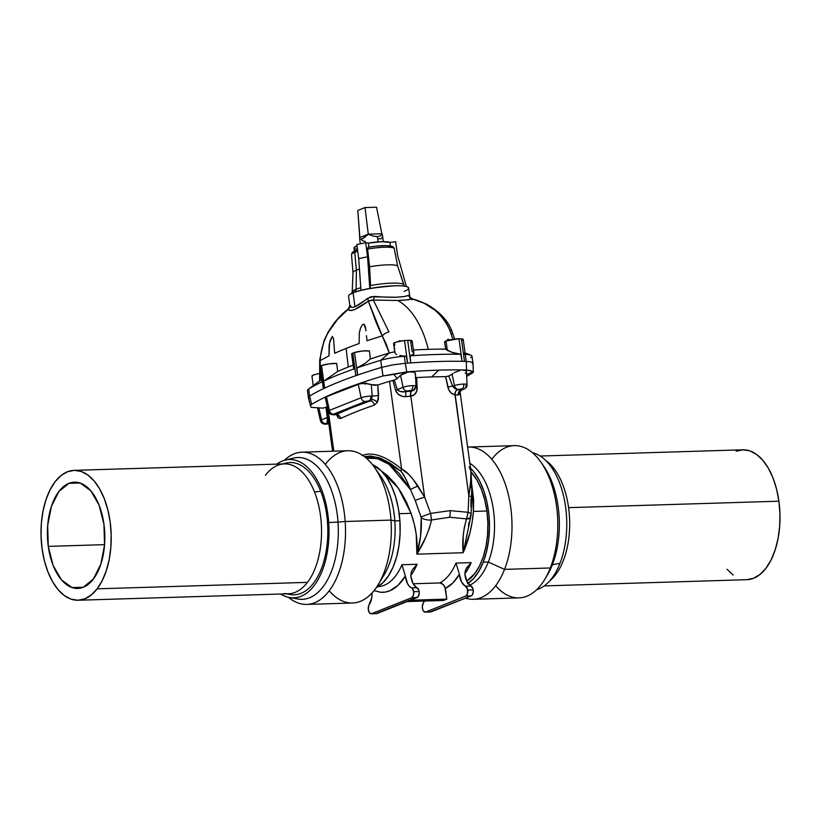 <?xml version="1.0" encoding="UTF-8"?>
<svg xmlns="http://www.w3.org/2000/svg" width="821" height="821" viewBox="0 0 821 821"><rect width="100%" height="100%" fill="white"/><g stroke="black" fill="none" stroke-linecap="round" stroke-linejoin="round"><path stroke-width="1.23" d="M103.939 524.209A53.16 28.694 88.2 0 1 77.738 588.431A53.16 28.694 88.2 0 1 48.285 546.386L104.565 544.651L48.285 546.386L53.119 565.433L61.462 579.883L72.032 587.559L83.229 587.272L93.337 579.072L100.819 564.212L104.544 544.949L103.939 524.209L99.095 505.172L90.751 490.712L80.181 483.035L68.995 483.323L58.886 491.522L51.395 506.383L47.669 525.656L48.285 546.386A53.16 28.694 88.2 0 1 74.475 482.163A53.16 28.694 88.2 0 1 103.939 524.209M359.629 238.747L359.865 237.536L368.301 234.18L361.609 239.363L359.916 239.404L359.629 238.747M359.731 237.669L357.823 210.433L359.865 237.536L368.301 234.18L381.857 233.759L368.301 234.18L365.006 207.569L357.823 210.433L365.006 207.569L376.552 207.22L365.006 207.569L368.28 234.262L373.083 236.089L377.373 236.653L380.513 235.863L381.857 233.759L382.524 235.668L382.022 233.841L380.513 235.863L377.373 236.653L378.091 241.897L377.373 236.653L373.083 236.089L368.28 234.262L362.944 238.675L359.916 239.404M365.047 384.249L365.684 382.925L365.047 384.249M445.126 345.549L445.731 349.13L447.312 350.403L446.019 340.951A9.38 1.519 172.2 0 0 444.623 341.977L445.126 345.549M415.282 377.496L416.678 377.578A147.267 23.85 -7.8 0 1 431.661 376.921L438.691 370.148A161.675 26.18 -7.8 0 1 466.513 370.045L466.277 361.435A162.435 26.303 172.2 0 0 466.225 361.435A162.435 26.303 -7.8 0 1 466.277 361.435L466.225 361.435A162.435 26.303 172.2 0 0 464.501 361.384A162.435 26.303 172.2 0 0 462.069 361.332L460.817 354.282L453.254 352.773L447.312 350.403L446.019 340.951L458.98 338.745A9.38 1.519 172.2 0 0 446.019 340.951L444.859 341.567L444.879 343.876M413.897 353.451L412.193 341.002A9.38 1.519 172.2 0 0 407.657 340.325L410.746 362.903L410.069 355.842L412.676 355.072L413.835 353.984L413.589 352.743M357.74 251.308A21.767 3.52 172.2 0 0 354.754 252.334L356.396 270.171L356.109 289.29A4.331 3.582 -111.7 0 1 354.744 292.276A4.331 3.582 68.3 0 0 356.109 289.29A26.149 4.238 -7.8 0 1 360.768 287.75M367.9 288.715L360.963 290.408L369.799 288.458L370.548 285.534A26.149 4.238 -7.8 0 1 403.696 284.518L404.815 286.283M404.106 291.322C409.782 289.444 413.137 285.298 394.47 285.79C372.929 287.576 359.136 289.946 353.081 292.892A30.315 4.905 172.2 0 0 348.556 296.227L349.828 305.484L351.224 307.259L352.814 307.393L354.99 306.808L353.081 292.892L354.99 306.808L370.548 296.781L396.02 297.243L404.189 296.555L408.714 295.344L409.884 297.099A4.331 3.664 171.4 0 0 409.895 297.151L412.224 298.782L406.898 299.86L397.744 300.496L373.319 300.034L388.938 331.848A7.215 3.5 151.2 0 0 382.268 335.892A293.005 47.444 172.2 0 0 367.028 340.787A293.005 47.444 -7.8 0 1 382.268 335.892L389.328 353.02L386.229 344.071L382.268 335.892C378.112 327.353 375.033 320.026 373.042 313.909L368.311 301.184L354.385 309.743L350.146 310.533L348.422 309.117L337.667 319.236L328.831 331.52C323.669 340.489 320.785 350.198 320.19 360.624A293.005 47.444 -7.8 0 1 329.026 355.924L329.098 345.467L330.206 340.315L332.351 336.405L333.562 338.765L334.66 353.276A293.005 47.444 -7.8 0 1 346.123 348.422L348.289 367.018A293.466 47.526 -7.8 0 1 353.163 365.119A293.466 47.526 172.2 0 0 348.289 367.018A293.466 47.526 172.2 0 0 337.677 371.492L323.905 380.975A306.746 49.671 -7.8 0 1 354.764 368.68L355.904 375.659A306.808 49.681 172.2 0 0 324.644 388.107A306.808 49.681 172.2 0 0 323.412 388.692A306.808 49.681 172.2 0 0 309.599 396.071L308.778 396.687M465.158 353.656L463.218 339.432A9.38 1.519 172.2 0 0 461.402 338.796L464.501 361.384A162.435 26.303 -7.8 0 0 462.069 361.332L458.98 338.745L462.069 361.332A162.435 26.303 172.2 0 0 410.746 362.903A162.435 26.303 -7.8 0 1 462.069 361.332L460.817 354.282A162.363 26.293 172.2 0 0 410.069 355.842A162.363 26.293 -7.8 0 1 460.817 354.282L451.488 352.209L445.731 349.13A148.006 23.963 172.2 0 0 428.295 349.356A148.006 23.963 172.2 0 0 413.425 350.003A148.006 23.963 -7.8 0 1 428.295 349.356A84.82 45.781 -91.8 0 0 397.744 300.496A84.82 45.781 88.2 0 1 428.295 349.356A148.006 23.963 -7.8 0 1 445.731 349.13L444.91 344.132M394.665 345.795L394.727 344.091M397.846 341.885L399.704 340.705L401.151 341.002L399.704 340.705L397.846 341.885M354.456 367.11L353.625 368.475L354.764 368.68A306.746 49.671 172.2 0 0 323.905 380.975L337.677 371.492L336.713 363.477L337.677 371.492A293.466 47.526 -7.8 0 1 348.289 367.018L346.123 348.422A293.005 47.444 -7.8 0 1 359.167 343.506A293.005 47.444 172.2 0 0 346.123 348.422A293.005 47.444 172.2 0 0 334.66 353.276L333.562 338.765L332.351 336.405L329.539 342.87L329.026 355.924A293.005 47.444 172.2 0 0 320.19 360.624L320.118 380.554A293.466 47.526 -7.8 0 1 321.668 379.62A293.466 47.526 172.2 0 0 320.118 380.554L308.696 389.01L309.599 396.071A306.808 49.681 172.2 0 0 309.579 396.081A306.808 49.681 -7.8 0 1 309.599 396.071A306.808 49.681 -7.8 0 1 323.412 388.692L322.335 381.703A306.746 49.671 172.2 0 0 308.696 389.01A306.746 49.671 -7.8 0 1 322.335 381.703L320.313 366.104A9.38 1.519 172.2 0 0 319.892 366.648L321.955 381.703M356.396 270.171A22.721 3.684 -7.8 0 1 359.454 269.124A22.721 3.684 172.2 0 0 356.396 270.171A22.721 3.684 172.2 0 0 352.999 272.562L352.199 292.04A26.149 4.238 -7.8 0 1 356.109 289.29L356.396 270.171L354.754 252.334A21.767 3.52 172.2 0 0 351.501 254.695L352.999 272.634A22.721 3.684 -7.8 0 1 356.396 270.171M544.21 585.917L746.884 579.688A64.972 35.067 -91.8 0 0 778.903 501.2L568.584 507.655A64.972 35.067 88.2 0 1 549.68 580.919A64.972 35.067 -91.8 0 0 568.584 507.655A64.972 35.067 -91.8 0 0 545.986 460.684A64.972 35.067 88.2 0 1 568.584 507.655L778.903 501.2A64.972 35.067 -91.8 0 0 742.892 449.805L540.228 456.035M491.8 459.247A76.158 41.112 88.2 0 1 541.183 462.531A76.158 41.112 88.2 0 1 550.316 567.968L504.535 569.374L488.31 562.036L483.251 562.19L486.555 551.609L488.659 539.951L489.47 527.657L488.957 515.219L487.151 503.099L484.123 491.769L479.967 481.67L474.866 473.173L470.495 468.032A63.525 34.287 88.2 0 1 483.251 562.19L488.31 562.036A63.525 34.287 -91.8 0 0 469.848 463.301A63.525 34.287 88.2 0 1 488.31 562.036L504.535 569.374A76.158 41.112 -91.8 0 0 506.588 488.126A76.158 41.112 -91.8 0 0 467.621 447.086A76.158 41.112 88.2 0 1 468.504 447.045A76.158 41.112 88.2 0 1 506.803 488.854A76.158 41.112 88.2 0 1 504.535 569.374L550.316 567.968A76.158 41.112 -91.8 0 0 552.595 487.448A76.158 41.112 -91.8 0 0 514.295 445.639L468.504 447.045M542.537 464.573A70.945 38.3 88.2 0 1 552.4 564.674L550.316 567.968L552.4 564.674A70.945 38.3 -91.8 0 0 543.882 466.451L541.183 462.531M473.183 599.289A76.158 41.112 88.2 0 1 465.445 598.181A76.158 41.112 -91.8 0 0 504.535 569.374A76.158 41.112 88.2 0 1 473.183 599.289L518.964 597.883A76.158 41.112 -91.8 0 0 550.316 567.968A76.158 41.112 88.2 0 1 544.775 579.369L547.227 575.295A70.945 38.3 -91.8 0 0 552.4 564.674L559.984 563.35A69.2 37.345 -91.8 0 0 563.237 494.57A69.2 37.345 -91.8 0 0 532.46 452.71A69.2 37.345 -91.8 0 1 563.237 494.57A69.2 37.345 -91.8 0 1 559.984 563.35L552.4 564.674A70.945 38.3 88.2 0 1 545.996 577.245M536.667 589.704A69.2 37.345 -91.8 0 0 559.984 563.35A69.2 37.345 -91.8 0 1 536.667 589.704M371.113 613.78L376.572 613.615A5.049 2.73 -91.8 0 0 377.096 613.503L371.636 613.667A5.049 2.73 88.2 0 1 371.113 613.78A5.049 2.73 88.2 0 1 368.311 609.787L369.563 612.969L371.636 613.667L411.69 597.709L413.363 595.523L413.661 591.715L419.131 591.551A5.049 2.73 -91.8 0 0 416.996 587.682L411.526 587.857A5.049 2.73 88.2 0 1 413.661 591.715L412.255 588.37L409.361 586.276L407.503 583.618L405.348 576.044L398.041 585.342L389.636 590.874L385.182 592.095L380.657 592.269L374.037 590.607M328.831 423.8L326.491 424.067A4.331 2.34 88.2 0 1 326.009 424.159A4.331 2.34 -91.8 0 0 326.491 424.067L325.239 423.78L327.199 422.928L328.913 423.102M335.019 414.687A4.331 1.119 -95.3 0 0 335.204 414.605L334.424 414.656A4.331 2.34 88.2 0 1 333.952 414.749A4.331 2.34 -91.8 0 0 334.424 414.656L333.552 414.153L365.294 401.5L369.05 400.853A4.331 2.34 -91.8 0 0 370.784 396.091A7.071 1.149 172.2 0 0 361.137 397.754A4.331 3.582 68.3 0 0 365.294 401.5L369.696 400.864A9.154 1.488 172.2 0 0 370.374 400.894L351.737 407.76L336.148 414.523A9.154 1.488 172.2 0 0 335.204 414.605L333.552 414.153L365.294 401.5A4.331 3.582 -111.7 0 1 361.137 397.754L358.223 384.074L326.481 396.717L329.385 410.397L361.137 397.754A7.071 1.149 -7.8 0 1 370.784 396.091A7.071 1.149 -7.8 0 1 372.18 396.091L371.308 384.618L364.483 383.294L358.223 384.074L361.137 397.754L329.385 410.397A4.331 3.582 68.3 0 0 333.552 414.153A4.331 3.582 -111.7 0 1 329.385 410.397L326.481 396.717L360.891 383.407L366.371 383.438L374.571 385.295L377.793 385.008L378.409 399.232L377.239 402.434L374.325 405.112A291.65 47.228 172.2 0 0 340.602 418.546L338.252 417.961L336.374 414.256M459.965 391.289L459.842 394.09L458.21 395.055A17.323 2.802 172.2 0 0 455.203 394.839L468.832 495.781L468.083 512.273L466.564 518.893L468.083 512.273L449.98 510.652A9.749 5.265 88.2 0 1 449.631 517.251L466.564 518.893C463.177 530.561 462.038 541.839 463.167 552.728L416.914 554.154C423.862 543.05 428.736 531.659 431.538 519.97A8.662 3.92 -169.7 0 1 421.204 517.805L421.06 517.076L421.204 517.805A8.662 3.92 10.3 0 0 431.538 519.97L449.631 517.251L466.564 518.893L464.276 527.575L463.177 536.144L463.167 552.728C468.853 539.643 472.27 525.871 473.419 511.421L486.894 511.001L473.419 511.421L471.767 484.852L473.676 500.02L473.419 511.421L472.178 521.971L470.002 532.593L463.167 552.728L416.914 554.154L425.771 537.293L429.229 528.652L431.538 519.97L430.615 513.423A8.662 0.523 159.8 0 0 421.06 517.076L415.241 500.482L421.06 517.076A8.662 0.523 -20.2 0 1 430.615 513.423L424.642 497.136A8.662 0.698 161.4 0 0 415.241 500.482L410.51 489.614L415.241 500.482A8.662 0.698 -18.6 0 1 424.642 497.136L418.012 486.063A8.662 1.16 158.1 0 0 410.51 489.614L399.591 473.984L393.526 467.878L387.245 463.106L380.903 459.791L374.633 458.015L366.361 458.159L377.496 458.641L389.185 464.419L410.51 489.614C406.395 479.495 403.214 473.378 400.956 471.254L405.03 477.412L410.51 489.614A8.662 1.16 -21.9 0 1 418.012 486.063C411.229 476.283 405.759 470.607 401.602 469.058L408.817 474.456L413.271 479.597L424.642 497.136L410.818 396.194L424.642 497.136L430.615 513.423L449.98 510.652L430.615 513.423L431.538 519.97L449.631 517.251A9.749 5.265 -91.8 0 0 449.98 510.652L468.083 512.273L468.832 495.781L454.998 394.829L451.571 393.372L448.851 389.954L445.587 376.685A147.267 23.85 172.2 0 0 431.661 376.921A147.267 23.85 172.2 0 0 416.678 377.578L416.822 390.94L414.595 394.511L410.551 396.215A17.323 2.802 172.2 0 0 405.882 396.666L402.588 396.42L398.308 394.296L395.64 390.457L392.92 380.513L389.575 381.272L401.602 469.058A8.662 5.419 130.4 0 0 400.956 471.254L389.79 462.952L379.62 457.872L370.476 456.024L364.565 456.692L381.006 458.395L400.956 471.254A8.662 5.419 -49.6 0 1 401.602 469.058C385.613 455.953 372.395 451.458 361.948 455.593C367.151 453.52 373.062 453.613 379.692 455.86C386.301 458.097 393.608 462.5 401.602 469.058L389.575 381.272A291.65 47.228 172.2 0 0 377.793 385.008A291.65 47.228 -7.8 0 1 389.575 381.272L394.337 380.092L397.282 389.606L403.09 387.286A4.331 3.582 68.3 0 0 407.247 391.042L411.003 390.396A4.331 2.34 -91.8 0 0 412.737 385.634A7.071 1.149 172.2 0 0 403.09 387.286L400.535 375.289L403.737 373.268L409.751 371.749L414.472 372.324L415.385 373.339L415.159 374.653M466.174 568.635L464.881 574.218A14.439 7.789 -91.8 0 0 471.059 586.02L465.589 586.194A5.049 2.73 88.2 0 1 467.724 590.053L473.194 589.889A5.049 2.73 -91.8 0 0 471.059 586.02L465.589 586.194A14.439 7.789 88.2 0 1 459.411 574.382L456.004 563.083L471.182 562.621L466.687 567.732L465.25 570.831L464.881 574.218L467.036 581.791L472.896 588.554L473.245 591.859L472.178 595.102L471.223 595.882L465.753 596.046L425.689 612.004A5.049 2.73 88.2 0 1 425.175 612.117A5.049 2.73 88.2 0 1 422.374 608.125A5.049 2.73 88.2 0 1 423.277 603.045L422.292 606.698L422.836 609.931L423.626 611.306L425.689 612.004L465.753 596.046L471.223 595.882A5.049 2.73 -91.8 0 0 473.194 589.889L467.724 590.053A5.049 2.73 88.2 0 1 465.753 596.046L467.426 593.86L467.426 588.719L461.566 581.966L459.411 574.382L452.864 582.941L445.382 588.452L446.84 599.114L443.443 600.469L407 601.588L443.443 600.469L446.84 599.114L444.715 586.297L441.677 583.321L439.748 582.951A60.641 32.727 -91.8 0 0 456.004 563.083L471.182 562.621A60.641 32.727 88.2 0 1 464.85 573.797M462.131 340.335L463.188 339.36L461.402 338.796A162.435 26.303 172.2 0 0 458.98 338.745A162.435 26.303 -7.8 0 1 461.402 338.796L464.501 361.384A162.435 26.303 -7.8 0 1 466.225 361.435A23.101 3.746 -7.8 0 1 466.277 361.435L470.115 361.753L466.277 361.435L466.513 370.045L470.474 370.599L472.793 371.944L466.585 374.54L472.793 371.944L473.286 372.252L472.065 373.216A306.059 49.558 -7.8 0 1 466.667 376.316A306.059 49.558 172.2 0 0 472.065 373.216L473.286 372.252L471.849 371.174L466.513 370.045A161.675 26.18 172.2 0 0 438.691 370.148A161.675 26.18 172.2 0 0 406.723 371.882A161.675 26.18 -7.8 0 1 438.691 370.148L431.661 376.921A147.267 23.85 -7.8 0 1 445.587 376.685L448.8 376.028L452.104 374.212L454.475 385.593A6.291 1.016 -7.8 0 1 452.607 386.106L448.8 376.028L452.104 374.212L454.475 385.593A6.291 1.016 -7.8 0 1 452.607 386.106L454.803 388.507L457.564 389.698A10.601 1.714 172.2 0 0 458.405 389.421L462.028 388.836A4.331 2.34 -91.8 0 0 463.762 384.064A7.071 1.149 172.2 0 0 454.475 385.593A4.331 3.356 70.6 0 0 458.405 389.421L462.808 388.846L461.32 389.965L457.564 389.698A10.601 1.714 172.2 0 0 458.405 389.421A4.331 3.356 -109.4 0 1 454.475 385.593A7.071 1.149 -7.8 0 1 463.762 384.064A7.071 1.149 -7.8 0 1 467.067 384.597A7.071 1.149 -7.8 0 1 466.01 385.357A4.331 3.582 -111.7 0 1 463.927 389.123A4.331 3.582 -111.7 0 1 462.9 389.339A4.331 3.582 68.3 0 0 463.968 389.103M397.19 378.573L400.535 375.289L397.19 378.573L394.337 380.092L397.19 378.573L393.998 374.366L397.19 378.573M397.138 373.473L383.027 375.946L381.652 367.367A306.808 49.681 -7.8 0 1 381.693 367.356L392.715 364.873L405.287 363.303A162.435 26.303 -7.8 0 1 405.348 363.303L406.723 371.882L397.138 373.473M486.894 511.001A60.641 32.727 -91.8 0 0 471.008 471.829L477.032 480.193L481.373 489.275L484.698 499.681L486.894 511.001A60.641 32.727 -91.8 0 1 466.728 581.176L474.795 573.581L479.536 565.915L483.333 556.628L486.053 546.068L487.582 534.656L487.869 522.813L486.894 511.001M399.191 513.7L411.075 513.33L406.436 502.083L400.751 491.758L394.254 482.738L387.173 475.39L381.385 470.967L398.288 488.033L411.075 513.33L399.191 513.7M286.437 593.84L290.07 594.486A66.152 35.714 -91.8 0 0 327.528 522.772A66.152 35.714 -91.8 0 0 320.703 491.215L314.546 492.056A64.972 35.067 88.2 0 1 307.454 582.366A64.972 35.067 -91.8 0 0 314.546 492.056A64.972 35.067 -91.8 0 0 284.435 463.896L74.116 470.361A64.972 35.067 88.2 0 1 109.101 515.526A64.972 35.067 88.2 0 1 97.145 588.831L307.454 582.366A64.972 35.067 88.2 0 1 284.446 593.48M78.108 600.243L288.428 593.778A64.972 35.067 -91.8 0 0 307.454 582.366L97.145 588.831A64.972 35.067 88.2 0 1 78.108 600.243A64.972 35.067 88.2 0 1 43.123 555.068A64.972 35.067 88.2 0 1 55.079 481.763A64.972 35.067 88.2 0 1 74.116 470.361M399.899 520.74A63.525 34.287 -91.8 0 0 372.477 464.624L381.077 470.659L386.794 477.668L391.699 486.545L395.609 496.962L398.38 508.507L399.899 520.74L394.829 520.894L399.899 520.74L400.104 533.188L399.006 545.37L396.625 556.833L393.064 567.126L388.456 575.849L382.976 582.664L376.254 587.641A63.525 34.287 -91.8 0 0 399.899 520.74M377.999 472.937A63.525 34.287 88.2 0 1 394.829 520.894A63.525 34.287 -91.8 0 0 381.262 477.145L374.704 467.652A76.158 41.112 88.2 0 1 390.97 520.093L394.829 520.894L390.97 520.093A76.158 41.112 -91.8 0 0 347.817 450.75L302.036 452.155A76.158 41.112 88.2 0 1 345.179 521.499L390.97 520.093L345.179 521.499A76.158 41.112 -91.8 0 0 284.333 460.345A76.158 41.112 88.2 0 1 302.036 452.155M325.321 464.368A76.158 41.112 88.2 0 1 374.704 467.652M289.413 459.514A70.945 38.3 88.2 0 1 338.006 522.105L345.179 521.499L338.006 522.105A70.945 38.3 -91.8 0 0 293.497 458.087L285.298 460.078A69.2 37.345 88.2 0 1 328.708 522.515L338.006 522.105L328.708 522.515A69.2 37.345 88.2 0 1 280.782 594.014A69.2 37.345 88.2 0 0 289.526 597.524A69.2 37.345 88.2 0 0 328.708 522.515L327.528 522.772L328.708 522.515A69.2 37.345 88.2 0 0 276.79 464.132A69.2 37.345 88.2 0 1 285.298 460.078M287.35 593.809A66.152 35.714 -91.8 0 0 327.528 522.772A66.152 35.714 -91.8 0 0 320.703 491.215A66.152 35.714 -91.8 0 0 283.358 463.927M368.362 243.098L381.857 241.692L389.913 242.441L395.619 241.713L389.913 242.441A18.411 2.976 172.2 0 0 368.362 243.098L368.916 247.111L368.362 243.098L365.673 242.626L368.362 243.098M357.463 249.266L355.093 248.845M353.984 247.86L357.012 245.89A18.411 2.976 172.2 0 0 353.974 248.024L354.385 251M356.848 244.586L365.673 242.626L367.551 256.737L369.799 288.458L367.551 256.737L365.673 242.626L356.848 244.586L358.715 258.687L367.551 256.737L358.715 258.687L356.848 244.586M308.439 397.795L309.579 396.081L311.621 404.394A306.059 49.558 -7.8 0 1 383.027 375.946A306.059 49.558 172.2 0 0 311.621 404.394L310.461 405.779L311.128 407.37L323.002 408.129L311.128 407.37L310.461 405.779L311.621 404.394L309.579 396.081L308.378 397.272L308.953 398.247M472.988 363.395L472.414 362.42L470.115 361.753L472.414 362.42L472.609 363.96M289.526 597.524L297.828 599.012A70.945 38.3 -91.8 0 0 338.006 522.105A70.945 38.3 88.2 0 1 293.661 597.842M288.551 597.329A76.158 41.112 -91.8 0 0 329.375 590.576A76.158 41.112 -91.8 0 0 345.179 521.499A76.158 41.112 88.2 0 1 306.715 604.41A76.158 41.112 88.2 0 1 288.551 597.329M306.715 604.41L352.496 603.004A76.158 41.112 -91.8 0 0 390.97 520.093A76.158 41.112 88.2 0 1 378.296 584.48A76.158 41.112 88.2 0 1 329.211 590.792M378.296 584.48L384.259 574.597A63.525 34.287 -91.8 0 0 394.829 520.894A63.525 34.287 88.2 0 1 381.262 579.01M265.399 475.297A64.972 35.067 88.2 0 1 280.484 464.429A64.972 35.067 88.2 0 1 314.546 492.056L320.703 491.215A66.152 35.714 -91.8 0 0 286.026 463.085L282.445 463.957M97.145 588.831L91.254 594.979L84.779 598.827L77.974 600.243L71.099 599.156L64.418 595.615L58.188 589.765L52.636 581.812L47.998 572.073L44.437 560.928L42.087 548.787L41.05 536.134L41.358 523.449L43 511.216L45.925 499.917L49.999 489.973L55.079 481.763L60.97 475.616L67.435 471.767L74.239 470.351L81.115 471.439L87.806 474.979L94.035 480.829L99.577 488.782L104.226 498.521L107.787 509.667L110.127 521.807L111.174 534.461L110.856 547.145L109.214 559.378L106.299 570.687L102.225 580.632L97.145 588.831M414.174 523.757L411.075 513.33C415.97 527.605 417.92 541.203 416.914 554.154L416.216 534.245L414.174 523.757M377.937 586.687A60.641 32.727 -91.8 0 0 401.941 564.745L417.13 564.273A60.641 32.727 88.2 0 1 410.787 575.459A60.641 32.727 88.2 0 0 417.13 564.273L412.635 569.394L411.188 572.494L410.818 575.88L412.973 583.454L418.833 590.217L419.182 593.521L418.125 596.764L376.039 613.533M413.137 583.762L439.748 582.951L413.137 583.762M413.835 353.984L410.069 355.842L410.746 362.903A162.435 26.303 172.2 0 0 407.627 363.128A162.435 26.303 172.2 0 0 405.348 363.303A162.435 26.303 172.2 0 0 405.287 363.303L392.715 364.873L381.693 367.356A306.808 49.681 172.2 0 0 381.652 367.367A306.808 49.681 172.2 0 0 357.628 375.064A306.808 49.681 172.2 0 0 355.904 375.659L352.804 353.071A9.38 1.519 172.2 0 0 351.645 354.005L353.625 368.475M454.208 372.775L456.948 371.503L454.208 372.775M459.965 370.558L456.948 371.503L459.965 370.558M465.025 370.199L462.808 370.097L466.246 370.846L465.025 370.199M466.318 371.934L466.246 370.846L466.318 371.934M465.928 372.59L465.261 373.298M452.104 374.212L453.048 373.493M469.14 466.985L470.926 471.213L470.515 484.452L468.832 495.781L471.11 477.822L470.936 471.233L471.777 486.083A8.662 3.171 -0.5 0 1 470.484 487.777M466.431 371.359L467.067 384.597A7.071 1.149 172.2 0 0 463.762 384.064A4.331 2.34 88.2 0 1 462.028 388.836L462.9 389.339L461.505 390.067M460.006 391.699L458.21 395.055A4.331 3.715 98.1 0 1 461.32 389.965A4.331 3.715 -81.9 0 0 458.21 395.055A17.323 2.802 172.2 0 0 455.203 394.839A4.331 2.986 91.2 0 1 457.564 389.698A21.654 3.51 -7.8 0 1 461.32 389.965M455.203 394.839L454.998 394.829A4.331 2.904 94 0 1 457.43 389.698L457.564 389.698A4.331 2.986 -88.8 0 0 455.203 394.839M457.43 389.698A4.331 2.904 -86 0 0 454.998 394.829C451.458 394.183 449.066 391.596 447.825 387.06L452.607 386.106L453.51 387.348M448.8 376.028L452.607 386.106L447.825 387.06L445.587 376.685L448.8 376.028M471.777 486.083A8.662 3.171 179.5 0 0 470.515 484.452A8.662 3.171 -0.5 0 1 471.777 486.083L471.141 514.521A8.662 2.709 -177.1 0 0 468.083 512.273A8.662 2.709 2.9 0 1 471.151 514.5A8.662 2.709 2.9 0 1 470.382 515.557L470.536 517.671L466.564 518.893A8.662 3.11 19.2 0 0 470.525 517.702L464.173 548.377M465.959 539.613L466.81 535.005M468.463 525.676L469.109 522.135M470.895 507.091L470.997 498.768A8.662 2.566 1.1 0 0 471.726 497.742A8.662 2.566 -178.9 0 0 468.832 495.781A8.662 2.566 1.1 0 1 471.726 497.742M425.175 612.117L430.635 611.953A5.049 2.73 -91.8 0 0 431.158 611.84L425.689 612.004L431.158 611.84L471.223 595.882L430.091 611.871M424.385 601.054L423.277 603.045A14.439 7.789 88.2 0 0 424.385 601.054M410.397 600.233L446.84 599.114L410.397 600.233M465.876 569.24L471.182 562.621M439.748 582.951A60.641 32.727 -91.8 0 0 456.004 563.083L459.411 574.382A66.419 35.847 88.2 0 1 445.382 588.452L443.412 584.501L439.748 582.951M328.297 411.023L333.798 451.181L328.297 411.023M415.067 372.785L415.416 373.966L415.067 372.785L413.599 371.985L408.222 371.944L400.535 375.289L403.09 387.286A7.071 1.149 -7.8 0 1 412.737 385.634A7.071 1.149 -7.8 0 1 416.042 386.168A7.071 1.149 -7.8 0 1 415.293 386.794A4.331 3.777 -114.8 0 1 413.281 390.529A4.331 3.777 65.2 0 1 411.998 390.847A10.601 1.714 172.2 0 0 411.485 391.114L405.656 391.679L410.007 390.468L411.998 390.847A10.601 1.714 172.2 0 0 411.485 391.114L413.579 390.252M325.67 397.118L326.481 396.717L325.67 397.118M325.383 398.113L325.906 398.657L325.383 398.113M329.365 423.687L325.609 423.564A4.331 3.582 -111.7 0 1 321.452 419.808A7.071 1.149 172.2 0 0 320.406 420.609A7.071 1.149 -7.8 0 1 321.452 419.808L318.917 407.873L321.452 419.808L327.261 417.499L326.009 407.308L323.002 408.129L326.45 407.134L327.6 405.954L326.655 406.908L328.41 420.609M351.645 353.923L352.804 353.071A306.808 49.681 -7.8 0 1 354.528 352.476L362.718 350.988L369.409 350.967A9.38 1.519 172.2 0 0 354.528 352.476L357.628 375.064L356.94 367.921L364.842 363.518L370.415 358.982A293.466 47.526 -7.8 0 1 389.041 353.102A293.466 47.526 172.2 0 0 370.415 358.982L369.409 350.967L370.415 358.982L364.842 363.518L356.94 367.921A306.746 49.671 -7.8 0 1 380.728 360.306L381.652 367.367L380.728 360.306A306.746 49.671 172.2 0 0 356.94 367.921L357.628 375.064A306.808 49.681 -7.8 0 1 381.652 367.367A23.101 3.746 -7.8 0 1 381.693 367.356L383.027 375.946L393.998 374.366L406.723 371.882L405.287 363.303A23.101 3.746 -7.8 0 1 405.348 363.303A162.435 26.303 -7.8 0 1 407.627 363.128L404.537 340.551A9.38 1.519 172.2 0 0 393.598 343.547L394.839 352.64M370.784 396.091A4.331 2.34 88.2 0 1 369.05 400.853L369.696 400.864A4.331 3.325 -86.4 0 0 371.513 399.529L372.18 396.091A7.071 1.149 172.2 0 0 370.784 396.091M371.513 399.529A4.331 3.325 93.6 0 1 369.696 400.864A9.154 1.488 172.2 0 0 370.374 400.894L371.513 399.529L372.18 396.091L371.308 384.618L377.793 385.008L378.625 395.578L372.18 396.091L378.625 395.578L377.239 402.434A4.331 2.237 30.3 0 0 371.513 399.529A4.331 2.237 -149.7 0 1 377.239 402.434L374.325 405.112A4.331 3.294 71.1 0 0 370.374 400.894L371.513 399.529M413.148 390.591L413.24 390.55A4.331 3.777 -114.8 0 1 411.998 390.847L411.003 390.396A4.331 2.34 88.2 0 0 412.737 385.634A7.071 1.149 172.2 0 1 416.042 386.157L415.436 373.647M404.414 391.822L407.247 391.042A4.331 3.582 -111.7 0 1 403.09 387.286L397.282 389.606L399.899 391.35L404.414 391.822M336.148 414.523A9.154 1.488 172.2 0 0 335.204 414.605A4.331 1.119 84.7 0 1 335.03 414.677L336.148 414.523A4.331 3.818 -115.6 0 1 340.602 418.546A4.331 3.818 64.4 0 0 336.148 414.523A295.981 47.926 -7.8 0 1 370.374 400.894A4.331 3.294 -108.9 0 1 374.325 405.112A291.65 47.228 172.2 0 0 340.602 418.546L338.252 417.961L336.497 414.667M394.337 380.092L397.282 389.606A4.331 1.006 -16.7 0 1 395.64 390.457L392.92 380.513L394.337 380.092M397.282 389.606C399.365 391.638 402.157 392.335 405.656 391.679L405.882 396.666C400.915 396.8 397.508 394.737 395.64 390.457A4.331 1.006 163.3 0 0 397.282 389.606M405.656 391.679A21.654 3.51 -7.8 0 1 411.485 391.114A4.331 1.601 -94.1 0 0 410.551 396.215A17.323 2.802 172.2 0 0 405.882 396.666L405.656 391.679M411.485 391.114L411.649 391.104A4.331 1.693 -96.4 0 0 410.818 396.194L410.551 396.215A4.331 1.601 85.9 0 1 411.485 391.114M416.678 377.578L417.16 388.005A4.331 0.872 -2.9 0 1 415.785 387.871A4.331 0.872 177.1 0 0 417.16 388.005C417.109 392.582 414.995 395.312 410.818 396.194A4.331 1.693 83.6 0 1 411.649 391.104M421.204 517.805L420.547 536.431L416.914 554.154C420.465 541.501 421.891 529.381 421.204 517.805M372.036 592.947L371.728 597.873L368.701 605.724L368.311 609.787A5.049 2.73 88.2 0 1 369.214 604.708A14.439 7.789 88.2 0 0 372.036 592.947M417.16 597.544L411.69 597.709L371.636 613.667L377.096 613.503L417.16 597.544A5.049 2.73 -91.8 0 0 419.131 591.551L413.661 591.715A5.049 2.73 88.2 0 1 411.69 597.709L417.16 597.544M411.814 570.903L410.818 575.88A14.439 7.789 -91.8 0 0 416.996 587.682L411.526 587.857A14.439 7.789 88.2 0 1 405.348 576.044L401.941 564.745L417.13 564.273L412.111 570.297M377.958 586.687A60.641 32.727 -91.8 0 0 401.941 564.745L405.348 576.044A66.419 35.847 88.2 0 1 379.62 592.157M335.03 414.677L333.973 414.749C331.12 414.954 329.231 413.763 328.338 411.188A7.071 1.149 -7.8 0 1 329.385 410.397A7.071 1.149 172.2 0 0 328.338 411.198M308.368 397.61L310.461 405.779M321.452 419.808A4.331 3.582 68.3 0 0 325.609 423.564L327.199 422.928L327.261 417.499L321.452 419.808M335.748 414.626L337.38 415.087A4.331 3.541 -45.7 0 1 338.252 417.961A4.331 3.541 134.3 0 0 337.38 415.087L337.39 415.098M326.655 406.908L327.969 417.417L327.261 417.499L326.009 407.308L326.655 406.908M328.739 423.092A21.654 3.51 -7.8 0 1 327.199 422.928A4.331 3.715 98.1 0 1 328.451 422.887A4.331 3.715 -81.9 0 0 327.199 422.928L327.261 417.499L327.969 417.417L328.205 419.223M468.032 583.423A63.525 34.287 88.2 0 0 483.251 562.19L478.859 571.303L473.563 578.579L467.56 583.741M544.775 579.369A76.158 41.112 88.2 0 1 495.679 585.681M488.31 562.036A63.525 34.287 88.2 0 1 469.694 585.188A63.525 34.287 -91.8 0 0 488.31 562.036M726.996 569.24L733.225 575.09M746.792 579.688L753.596 578.271L760.061 574.402L765.952 568.245L771.022 560.035L775.096 550.08L778.01 538.771L779.642 526.538L779.95 513.843L778.903 501.2L776.553 489.059L772.992 477.914L768.343 468.186L762.791 460.253L756.552 454.403L749.871 450.873L742.995 449.805L736.191 451.222M368.177 247.234L367.603 249.061A21.767 3.52 -7.8 0 1 394.203 248.24L392.551 246.557M369.799 288.458L370.548 285.534L369.583 266.794L367.603 249.061L369.583 266.794A22.721 3.684 -7.8 0 1 397.61 265.932A22.721 3.684 172.2 0 0 369.583 266.794L370.548 285.534A26.149 4.238 -7.8 0 1 403.696 284.518L397.61 265.932L394.203 248.24A21.767 3.52 172.2 0 0 367.603 249.061L368.003 247.316L375.956 246.177L386.086 245.653L391.72 246.516M406.323 356.109L407.627 363.128L406.323 356.109L404.086 356.006L406.323 356.109A162.363 26.293 172.2 0 0 404.363 356.252A162.363 26.293 -7.8 0 1 406.323 356.109M399.889 355.452L404.363 356.252L399.889 355.452M395.701 353.943L396.738 354.539L395.701 353.943M389.616 352.938L394.993 351.665L395.065 353.256M319.913 366.515L320.313 366.104A306.808 49.681 -7.8 0 1 321.555 365.519L329.088 363.857L336.713 363.477A9.38 1.519 172.2 0 0 321.555 365.519L324.644 388.107A306.808 49.681 -7.8 0 1 355.904 375.659L354.764 368.68L353.933 368.742M389.041 353.102L380.728 360.306L389.041 353.102M446.645 340.715L448.092 339.217L450.124 340.274L448.092 339.217L446.645 340.715M350.783 305.71L349.818 305.402C349.972 307.413 351.696 307.875 354.99 306.808C358.438 305.196 362.574 302.395 367.398 298.403L374.13 296.402C391.73 297.818 403.255 297.469 408.714 295.344A4.331 4.197 -110.2 0 0 412.152 298.844C429.732 303.36 442.242 313.745 449.682 329.98A7.215 4.074 -21.1 0 1 452.135 331.787A7.215 4.074 158.9 0 0 449.682 329.98L452.915 339.319L449.682 329.98C446.645 322.314 441.657 315.654 434.72 309.989L423.995 303.185L412.152 298.844C409.946 299.644 405.143 300.199 397.744 300.496L371.985 300.024L368.311 301.184L382.268 335.892A7.215 3.5 -28.8 0 1 388.938 331.848L373.319 300.034L368.311 301.184C356.427 309.794 349.797 312.432 348.422 309.117A4.331 4.208 174.1 0 0 349.838 305.556A4.331 4.208 -5.9 0 1 348.422 309.117L348.207 309.168M394.768 348.802L394.737 348.278M366.433 335.697L367.028 340.787L366.433 335.697M365.632 328.492L365.93 330.801L365.222 326.368L363.98 324.131L362.42 324.675L360.542 328.01L359.29 333.121L359.167 343.506L359.29 333.121L360.542 328.01L362.42 324.675L363.98 324.131L365.725 329.129M409.905 297.253L408.632 287.997A30.315 4.905 172.2 0 0 386.527 286.272A30.315 4.905 172.2 0 0 353.081 292.892M351.501 254.643A21.767 3.52 -7.8 0 1 354.754 252.334A21.767 3.52 -7.8 0 1 357.433 251.4M353.882 251.554L357.012 249.995M390.386 245.92L389.913 242.441L390.386 245.92M351.439 293.98L352.199 292.04L356.109 289.29M367.398 298.403A4.331 1.283 -125.3 0 1 368.311 301.184A4.331 1.283 54.7 0 0 367.398 298.403M374.13 296.402A4.331 0.842 -87.2 0 1 373.319 300.034A4.331 0.842 92.8 0 0 374.13 296.402M412.07 341.29L410.787 342.029L412.08 351.491L412.984 352.106M380.728 360.306A23.039 3.736 -7.8 0 1 404.363 356.252L405.348 363.303L404.363 356.252A23.039 3.736 172.2 0 0 380.728 360.306M394.993 351.665L389.328 353.02M393.813 343.814L394.131 342.921L397.148 341.834L404.537 340.551A162.435 26.303 -7.8 0 1 407.657 340.325L412.183 340.972M407.657 340.325A162.435 26.303 172.2 0 0 404.537 340.551L407.627 363.128A162.435 26.303 -7.8 0 1 410.746 362.903L407.657 340.325M354.528 352.476A306.808 49.681 172.2 0 0 352.804 353.071L355.904 375.659A306.808 49.681 -7.8 0 1 357.628 375.064L354.528 352.476M464.686 354.138L465.066 353.451L463.721 354.344L464.686 354.138M472.999 363.118L471.962 356.068A23.039 3.736 172.2 0 0 465.22 354.385L466.225 361.435L465.22 354.385A162.363 26.293 172.2 0 0 463.721 354.344A162.363 26.293 -7.8 0 1 465.22 354.385A23.039 3.736 -7.8 0 1 470.885 355.154A23.039 3.736 -7.8 0 1 470.741 357.546M452.135 331.787A7.215 4.074 -21.1 0 1 452.094 333.747M412.224 298.782L412.152 298.844A4.331 4.197 69.8 0 1 408.714 295.344L409.884 297.099M412.152 299.839L412.152 298.844M464.522 352.999L465.066 353.451M311.98 376.141L314.576 374.612L319.369 373.545A9.38 1.519 172.2 0 0 311.959 376.069L313.263 385.603M319.923 380.687L308.265 389.298A23.039 3.736 -7.8 0 1 308.696 389.01L320.118 380.554L320.19 360.624A7.215 2.001 -176.4 0 1 319.718 359.844A7.215 2.001 -176.4 0 1 320.272 359.146M319.595 381.098L319.718 359.844A7.215 2.001 3.6 0 0 320.19 360.624M348.422 309.117L348.412 309.958L348.422 309.117M319.985 380.636L319.626 381.18M309.579 396.081A23.101 3.746 -7.8 0 1 309.599 396.071L308.696 389.01A23.039 3.736 172.2 0 0 307.465 390.468L308.368 397.538M323.412 388.692A306.808 49.681 -7.8 0 1 324.644 388.107L321.555 365.519A306.808 49.681 172.2 0 0 320.313 366.104L323.412 388.692M360.963 290.408L358.715 258.687L360.963 290.408M406.416 286.529L397.672 255.813L395.619 241.713L397.672 255.813L406.416 286.529M393.31 246.895L394.203 248.24L397.61 265.932L404.148 285.472M377.876 238.849L381.047 238.767L382.504 237.002M361.907 240.543L365.283 241.477M376.552 207.22L381.857 233.759L376.552 207.22M77.738 588.431L78.293 588.411M359.639 238.798L360.327 243.816M317.44 407.647L320.395 420.598C321.298 423.174 323.176 424.365 326.04 424.159L328.841 423.862M460.027 391.627L470.936 471.233M473.327 372.129L473.019 363.18M459.842 390.314L459.976 391.843L461.556 390.067L463.927 389.123C466.112 388.097 467.159 386.588 467.067 384.597M471.141 514.521L470.536 517.671M413.24 390.55L416.042 386.168M328.338 411.188L325.301 397.887M328.236 419.439L332.587 451.222M329.211 423.246L328.39 422.877M393.259 246.854C388.99 245.069 380.636 245.192 368.198 247.234M357.525 249.748L353.44 251.534L352.045 252.796L351.501 254.695M319.718 359.844L324.008 340.736L328.133 332.064L333.47 323.936C338.632 317.429 343.558 312.473 348.248 309.045L349.828 305.484M454.68 339.073L452.145 331.807C448.287 320.878 439.676 311.621 426.315 304.027L412.214 298.782M465.066 352.938L470.885 355.154M382.524 235.658L383.345 241.661"/></g></svg>
